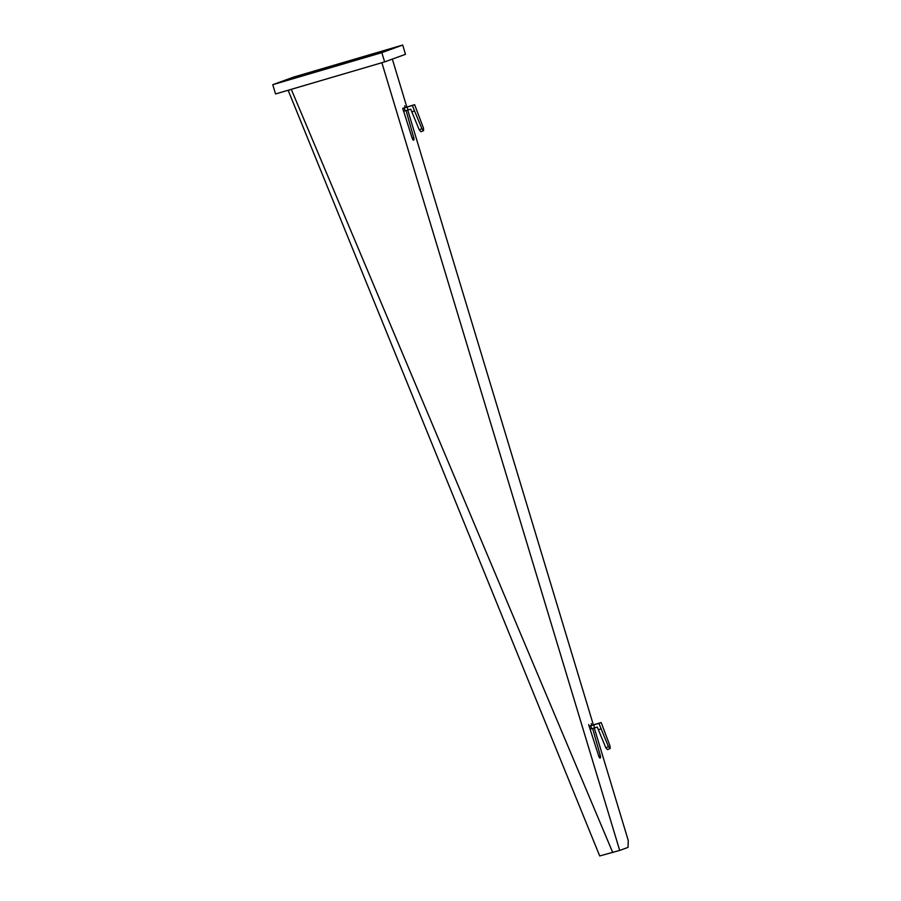<?xml version="1.0" encoding="UTF-8"?>
<svg xmlns="http://www.w3.org/2000/svg" width="901" height="901" viewBox="0 0 901 901"><rect width="100%" height="100%" fill="white"/><g stroke="black" fill="none" stroke-linecap="round" stroke-linejoin="round"><path stroke-width="1.35" d="M402.691 45.05L293.602 77.103L272.755 84.683L381.833 52.641L402.691 45.05L405.484 54.319L384.637 61.899L381.833 52.641M384.637 61.899L275.548 93.952L272.755 84.683M352.302 60.784L373.847 54.184L352.302 60.784M420.913 131.704L419.235 129.823L410.721 109.179L403.558 111.285M414.516 110.857L412.365 105.496L402.736 108.334L414.629 104.674L423.504 128.179L423.571 130.656L421.916 128.753L414.516 110.857L411.836 111.915M402.736 108.334L403.457 110.981M591.732 725.339L591.236 723.627L591.642 725.373L589.288 726.229L590.11 728.875L588.635 724.573L598.748 756.164A2.421 0.833 73.6 0 0 600.179 758.09A2.421 0.833 73.6 0 0 600.314 755.601L592.61 728.447M381.866 62.721L619.697 850.431L628.031 847.39L628.245 840.453L594.277 727.952M593.354 724.866L407.725 110.057M406.801 106.971L392.34 59.094M403.558 110.981L412.196 138.27A2.421 0.833 73.6 0 0 413.627 140.196A2.421 0.833 73.6 0 0 413.762 137.707L406.058 110.553M405.18 107.456L404.684 105.732L405.09 107.478M290.099 89.683L288.219 90.483L599.706 855.95L619.697 850.431M612.736 852.526L291.271 89.334M607.465 749.598L610.123 748.54L610.056 746.062L601.181 722.568L591.619 725.373M589.288 726.229L590.763 725.789L591.653 728.729L590.11 729.179M591.653 728.729L597.273 727.073L598.388 729.81L601.068 728.74L598.917 723.39L601.181 722.568M590.763 725.789L598.917 723.39M607.454 749.609L605.787 747.706L598.388 729.81M610.123 748.54L608.468 746.647L601.068 728.74M412.365 105.496L414.629 104.674M421.916 128.753L419.235 129.823M407.162 107.028L408.04 109.967M404.211 107.895L405.101 110.834M600.314 755.601L598.726 756.063M593.714 724.922L594.592 727.862M608.468 746.647L605.787 747.706M413.762 137.707L412.162 138.168M420.902 131.715L423.571 130.645"/></g></svg>
